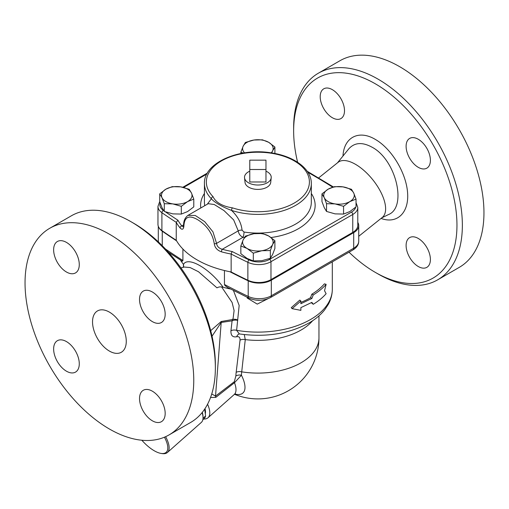 <?xml version="1.0" encoding="UTF-8"?>
<svg xmlns="http://www.w3.org/2000/svg" width="509" height="509" viewBox="0 0 509 509"><rect width="100%" height="100%" fill="white"/><g stroke="black" fill="none" stroke-linecap="round" stroke-linejoin="round"><path stroke-width="0.76" d="M180.943 267.938L184.29 267.04L190.156 267.569L198.472 271.723L216.987 287.859C218.679 286.802 220.734 286.605 223.139 287.254C209.835 268.65 187.923 255.995 183.507 264.375L183.615 267.219M221.619 286.968L232.091 302.448L234.102 310.566L233.116 318.322L232.651 319.506L221.192 321.516L210.701 330.646M239.294 333.917L236.615 330.322L239.166 305.438L233.427 290.474M331.766 262.173L332.307 261.861L332.32 289.131A74.441 42.979 180 0 1 236.615 330.322A5.726 3.417 -173.4 0 0 230.94 330.767C230.742 335.495 232.658 337.486 236.691 336.748A5.726 4.282 78.3 0 1 239.325 333.923M248.214 297.784L247.209 298.045L257.255 304.115L267.759 298.828M313.245 304.287C318.437 301.118 322.731 297.593 326.123 293.693L324.538 290.747L326.123 284.346C322.731 288.24 318.437 291.772 313.245 294.934L311.864 298.478L300.87 303.739L300.87 301.01L292.102 308.658L300.87 310.363L300.87 307.633L311.864 302.378L313.245 304.287L311.292 302.702M292.102 308.658L291.25 307.678L299.795 300.1L300.87 301.01M300.87 302.397A74.441 42.979 0 0 0 310.515 297.701L311.858 294.177A74.441 42.979 0 0 0 324.418 283.85L326.123 284.346M237.767 320.046A5.726 3.538 24 0 0 232.651 319.506L232.098 320.829A5.726 3.417 -173.3 0 1 237.684 320.371M212.043 336.201L221.192 322.458A7.635 5.892 82.7 0 1 221.682 321.389M318.958 315.866L318.958 337.836A61.08 35.267 180 0 1 241.718 371.844L245.268 339.611L244.288 334.585M236.691 336.748C239.033 336.296 240.153 337.422 240.051 340.12A5.726 3.385 -173 0 1 245.268 339.611A61.08 35.267 0 0 0 312.647 320.715M223.139 287.254A82.076 47.388 0 0 0 230.571 289.01M210.535 397.504L215.822 397.364L234.477 382.704L241.438 375.216A5.726 3.684 2.7 0 0 235.858 375.992L234.299 381.731L215.523 396.091L211.744 393.96M215.822 397.364A5.726 2.577 52.2 0 1 215.523 396.091L221.192 322.458L232.098 320.829L230.94 330.767M207.564 404.229A26.723 10.912 48.4 0 1 208.009 417.768L234.21 394.532A26.723 10.912 48.4 0 0 234.477 382.704A5.726 2.672 53.1 0 1 234.299 381.731M208.009 417.768A26.723 10.912 48.4 0 1 203.695 419.022M234.91 394.055A31.367 12.808 -131.6 0 0 241.438 375.216A53.14 27.97 -56 0 1 241.718 371.844A5.726 3.41 -173.3 0 0 236.17 372.308A58.121 30.591 124 0 0 235.858 375.992M357.789 222.363A17.179 9.919 180 0 1 358.737 225.614A17.179 9.919 180 0 1 353.704 232.632L271.31 280.198L271.31 295.786A3.817 2.201 60 0 1 270.521 297.536L352.915 249.964A3.817 2.201 -120 0 0 353.704 248.214L271.31 295.786A17.179 9.919 180 0 1 248.207 296.41A3.817 1.985 115.6 0 0 248.996 298.159L227.727 287.534L225.042 285.644L224.45 284.486L224.45 270.521M271.31 280.198A17.179 9.919 180 0 1 248.207 280.828A649 374.694 180 0 1 229.864 271.717M182.909 249.047L182.909 260.5L182.343 261.225L168.339 252.178M180.58 260.258A82.076 47.388 0 0 0 183.507 264.375M202.111 412.583A25.768 10.517 48.4 0 1 203.027 417.278L202.983 416.177A24.814 10.129 -131.6 0 0 202.308 412.341M203.027 417.278A25.768 10.517 48.4 0 1 201.309 422.432L167.41 452.495A25.768 10.517 -131.6 0 0 165.616 436.684M164.432 437.199A24.814 10.129 48.4 0 1 160.997 453.404L162.085 453.576A25.768 10.517 -131.6 0 0 167.41 452.495M160.997 453.404A24.814 10.129 48.4 0 1 154.202 450.739A24.814 10.129 48.4 0 1 141.852 440.247M205.413 413.365A22.905 9.353 -131.6 0 0 205.012 408.6M202.805 419.817L204.344 418.449A24.814 10.129 -131.6 0 0 205.591 415.98L204.675 409.109M205.591 415.98L203.021 418.252M265.972 169.51L249.779 169.51L249.779 160.157L265.972 160.157L265.972 181.98L249.779 181.98L249.779 169.51M249.779 171.164A13.361 7.711 0 0 0 244.536 177.781A13.361 7.711 0 0 0 248.424 182.756A13.361 7.711 0 0 0 262.606 184.519A13.361 7.711 0 0 0 271.208 177.781A13.361 7.711 0 0 0 265.972 171.164M271.208 177.781L270.712 182.438A12.859 7.425 180 0 1 262.428 188.922A12.859 7.425 180 0 1 248.78 187.229A12.859 7.425 180 0 1 245.039 182.438L244.536 177.781M268.669 142.31L274.905 147.025L272.627 150.823A15.27 8.818 0 0 0 268.669 142.31A15.27 8.818 0 0 0 253.921 140.026L262.44 139.822L268.669 142.31M271.189 152.859A15.27 8.818 0 0 0 272.627 150.823L271.73 152.942M243.366 153.05L240.84 152.293L243.124 146.261L245.408 142.456L253.921 140.026A15.27 8.818 0 0 0 243.124 146.261A15.27 8.818 0 0 0 244.562 152.859M321.968 193.859L328.203 189.144A15.27 8.818 0 0 0 324.252 197.664A15.27 8.818 0 0 0 335.049 203.899L326.53 203.695L324.252 197.664L321.968 193.859L321.968 201.609L324.252 207.64L326.53 211.439L335.049 213.869L343.562 214.073L349.798 211.591L356.033 206.877L356.033 199.127L349.798 201.615L343.562 206.33L335.049 203.899A15.27 8.818 0 0 0 349.798 201.615A15.27 8.818 0 0 0 353.749 193.102L356.033 199.127M342.951 186.867L351.471 189.297L353.749 193.102A15.27 8.818 0 0 0 342.951 186.867A15.27 8.818 0 0 0 328.203 189.144L334.438 186.663L342.951 186.867M240.84 245.968L240.84 253.711L247.075 258.426L253.31 260.913L261.83 260.71L270.343 258.279L272.627 254.475L274.905 248.443L274.905 240.7L272.627 244.498L270.343 250.53L261.83 250.733L253.31 253.164L247.075 248.449L240.84 245.968L243.124 239.936A15.27 8.818 0 0 0 247.075 248.449A15.27 8.818 0 0 0 261.83 250.733A15.27 8.818 0 0 0 272.627 244.498A15.27 8.818 0 0 0 268.669 235.985A15.27 8.818 0 0 0 253.921 233.701A15.27 8.818 0 0 0 243.124 239.936L245.408 236.131L253.921 233.701L262.44 233.497L268.669 235.985L274.905 240.7M240.84 153.508L240.84 152.293M326.53 211.439L326.53 203.695M270.343 258.279L270.343 250.53M274.905 153.508L274.905 147.025M343.562 214.073L343.562 206.33M253.31 260.913L253.31 253.164M159.718 193.859L165.953 189.144A15.27 8.818 0 0 0 162.002 197.664L159.718 193.859L159.718 201.609L162.002 207.64L164.28 211.439L172.799 213.869L181.312 214.073L187.547 211.591L193.783 206.877L193.783 199.127L187.547 201.615A15.27 8.818 0 0 0 191.499 193.102A15.27 8.818 0 0 0 180.701 186.867A15.27 8.818 0 0 0 165.953 189.144L172.188 186.663L180.701 186.867L189.221 189.297L191.499 193.102L193.783 199.127M172.799 203.899L164.28 203.695L162.002 197.664A15.27 8.818 0 0 0 172.799 203.899A15.27 8.818 0 0 0 187.547 201.615L181.312 206.33L172.799 203.899M181.312 214.073L181.312 206.33M164.28 211.439L164.28 203.695M176.578 240.852A649 374.694 180 0 1 162.25 231.201A17.179 9.919 180 0 1 159.018 227.714M232.117 251.51L231.15 254.042A649.013 374.707 0 0 0 247.87 262.32A1.909 0.993 -64.4 0 1 249.086 259.914A647.104 373.606 180 0 1 232.117 251.51A83.991 48.489 180 0 1 222.274 249.276C218.889 248.328 216.98 246.362 216.56 243.385L212.985 231.907L204.72 221.676L195.271 215.492L187.967 215.371C184.932 217.718 183.482 221.091 183.622 225.481L183.431 226.906M180.078 227.937A1.909 1.412 -39 0 1 181.802 225.907A83.991 48.489 180 0 1 177.934 220.225L176.241 222.344A85.9 49.589 0 0 0 180.078 227.937C182.203 230.132 183.475 229.514 183.889 226.079C184.404 216.586 189.202 214.582 198.275 220.073C207.36 226.034 212.686 233.879 214.238 243.607C214.792 247.597 217.203 250.339 221.466 251.834A1.909 0.662 -74.9 0 1 222.274 249.276L243.035 237.289A57.262 33.06 0 0 0 244.435 237.493M183.348 226.95L181.802 225.907L183.641 224.851M159.718 201.564L157.962 206.368L157.962 224.291A17.179 9.919 0 0 0 161.907 230.615A649.013 374.707 0 0 0 176.241 240.267A85.9 49.589 0 0 0 231.15 271.971A649.013 374.707 0 0 0 247.87 280.243A17.179 9.919 0 0 0 270.973 279.619L352.756 232.403A17.179 9.919 0 0 0 357.789 225.385L357.789 207.462L356.033 202.665M231.15 271.971L231.15 254.042A85.9 49.589 0 0 1 221.466 251.834M176.241 240.267L176.241 222.344A649.013 374.707 0 0 1 161.907 212.692A1.909 1.203 124.9 0 1 163.383 210.427A15.27 8.818 180 0 1 160.189 203.015M207.303 204.204L211.388 198.764A1.909 1.355 -44.5 0 1 213.048 196.659A51.536 29.757 180 0 1 249.054 152.662A51.536 29.757 180 0 1 308.651 187.07A51.536 29.757 180 0 1 232.448 207.857A1.909 0.77 108.1 0 0 231.506 210.376A53.445 30.858 0 0 0 311.323 183.539C311.578 168.816 293.731 155.932 270.763 152.795C238.899 147.559 203.575 162.969 204.427 183.539A53.445 30.858 0 0 0 211.388 198.764C213.945 202.111 222.847 207.246 231.506 210.376C237.767 216.325 241.285 222.936 242.068 230.208A3.817 2.17 -2.5 0 0 238.244 230.863C238.734 233.955 240.331 236.1 243.035 237.289A3.817 0.808 -81.2 0 0 244.027 232.04L242.068 230.208M188.012 215.345L208.2 203.689L214.257 204.516L224.017 210.592L233.676 219.926L238.244 230.863L216.56 243.385A1.909 1.075 -2.1 0 1 214.238 243.607M311.858 294.177L313.245 294.934M310.515 297.701L311.864 298.478M260.163 300.285L255.289 300.024M375.298 272.372L378.002 273.931A119.303 68.88 -120 0 0 437.651 279.842L459.245 267.371A119.303 68.88 -120 0 0 477.537 171.775A119.303 68.88 -120 0 0 399.597 66.647A119.303 68.88 -120 0 0 339.948 60.736L318.354 73.207A119.303 68.88 -120 0 0 293.642 127.823L293.642 130.934A115.486 66.673 60 0 1 375.305 83.788A115.486 66.673 60 0 1 456.961 225.226A115.486 66.673 60 0 1 375.298 272.372A115.486 66.673 60 0 1 349.04 252.203M337.499 162.816L348.646 149.01C354.404 142.482 362.16 141.852 371.92 147.139C396.047 159.495 407.474 207.417 388.342 214.633L388.297 214.652M215.358 367.835L215.358 364.718A115.486 66.673 -120 0 0 133.702 223.279L130.998 221.72A119.303 68.88 60 0 1 215.358 367.835A119.303 68.88 60 0 1 190.646 422.451L169.052 434.915A119.303 68.88 60 0 1 109.403 429.004A119.303 68.88 60 0 1 31.463 323.877A119.303 68.88 60 0 1 49.755 228.28A119.303 68.88 60 0 1 169.052 297.161A119.303 68.88 60 0 1 169.052 434.915M358.737 236.284L382.278 217.438A35.312 16.142 -128.7 0 0 380.891 192.256A35.312 16.142 -128.7 0 0 355.46 164.305A35.312 16.142 -128.7 0 0 338.129 162.307L318.659 177.902M297.619 162.288A115.486 66.673 60 0 1 293.642 130.934M406.106 245.459A17.179 9.919 60 0 1 409.662 237.595A17.179 9.919 60 0 1 426.841 247.514A17.179 9.919 60 0 1 426.841 267.352A17.179 9.919 60 0 1 413.601 262.746A17.179 9.919 60 0 1 406.106 245.459M344.504 110.707A17.179 9.919 60 0 1 340.941 118.572A17.179 9.919 60 0 1 323.762 108.652A17.179 9.919 60 0 1 323.762 88.814A17.179 9.919 60 0 1 337.003 93.421A17.179 9.919 60 0 1 344.504 110.707M418.252 167.315A17.179 9.919 60 0 1 407.028 152.172A17.179 9.919 60 0 1 409.662 138.41A17.179 9.919 60 0 1 426.841 148.323A17.179 9.919 60 0 1 426.841 168.161A17.179 9.919 60 0 1 418.252 167.315M109.403 351.083A23.859 13.775 60 0 1 93.815 330.055A23.859 13.775 60 0 1 97.473 310.935A23.859 13.775 60 0 1 121.333 324.71A23.859 13.775 60 0 1 121.333 352.26A23.859 13.775 60 0 1 109.403 351.083M437.651 279.842A119.303 68.88 -120 0 0 455.937 184.245A119.303 68.88 -120 0 0 378.002 79.111A119.303 68.88 -120 0 0 318.354 73.207M49.755 228.28L71.349 215.81A119.303 68.88 60 0 1 130.998 221.72M53.63 249.804A18.133 10.473 60 0 1 57.39 241.501A18.133 10.473 60 0 1 71.362 246.362A18.133 10.473 60 0 1 79.277 264.61A18.133 10.473 60 0 1 75.523 272.913A18.133 10.473 60 0 1 61.544 268.052A18.133 10.473 60 0 1 53.63 249.804M66.456 371.201A18.133 10.473 60 0 1 54.609 355.218A18.133 10.473 60 0 1 57.39 340.693A18.133 10.473 60 0 1 66.456 341.59A18.133 10.473 60 0 1 78.303 357.566A18.133 10.473 60 0 1 75.523 372.098A18.133 10.473 60 0 1 66.456 371.201M165.177 413.391A18.133 10.473 60 0 1 161.417 421.694A18.133 10.473 60 0 1 147.445 416.833A18.133 10.473 60 0 1 139.53 398.585A18.133 10.473 60 0 1 143.283 390.282A18.133 10.473 60 0 1 157.256 395.143A18.133 10.473 60 0 1 165.177 413.391M152.35 291.994A18.133 10.473 60 0 1 164.197 307.977A18.133 10.473 60 0 1 161.417 322.502A18.133 10.473 60 0 1 152.35 321.605A18.133 10.473 60 0 1 140.503 305.629A18.133 10.473 60 0 1 143.283 291.097A18.133 10.473 60 0 1 152.35 291.994M247.209 297.301L247.209 298.045M240.051 340.12L236.17 372.308M352.915 249.964C356.777 247.584 358.718 244.664 358.737 241.202A17.179 9.919 180 0 1 353.704 248.214L353.704 232.632M248.207 280.828L248.207 296.41A649 374.694 180 0 1 224.45 284.486M158.534 242.08A17.179 9.919 180 0 1 158.299 240.458L158.299 226.244M182.909 260.5A649 374.694 180 0 1 165.368 248.946M177.934 220.225A647.104 373.606 180 0 1 165.533 211.922M157.962 206.368A17.179 9.919 0 0 0 161.907 212.692L161.907 230.615M183.889 226.079A1.909 1.145 -178.7 0 1 183.622 225.481M183.603 187.452L206.858 174.027M307.894 172.297A647.104 373.606 180 0 1 332.651 187.166M355.721 207.157A15.27 8.818 180 0 1 351.407 212.138A1.909 1.101 60 0 1 352.756 214.48A17.179 9.919 0 0 0 357.789 207.462M351.407 212.138L269.624 259.355A1.909 1.101 60 0 1 270.973 261.696L352.756 214.48L352.756 232.403M247.87 280.243L247.87 262.32A17.179 9.919 0 0 0 270.973 261.696L270.973 279.619M269.624 259.355A15.27 8.818 180 0 1 249.086 259.914M271.049 237.531A57.262 33.06 0 0 0 311.323 193.484M204.427 193.484A57.262 33.06 0 0 0 200.788 207.971M232.448 207.857C222.548 206.368 215.631 202.378 213.048 196.659M204.758 205.674A53.445 30.858 180 0 1 204.427 202.238L204.427 183.539M311.323 183.539L311.323 202.238A53.445 30.858 180 0 1 244.027 232.04M381.05 218.418C397.103 224.386 409.128 212.781 407.588 192.796C406.227 172.895 391.599 148.704 375.305 139.402C358.858 129.553 343.912 137.239 342.977 156.028M162.25 245.713L162.25 231.201M183.431 267.27L183.431 264.279M332.32 289.131C332.288 294.45 330.952 299.521 328.311 304.357L324.787 309.701C320.899 314.619 315.892 318.895 309.765 322.534C289.475 333.802 265.978 337.594 239.275 333.917L239.561 333.866M234.534 394.278A61.08 61.08 0 0 0 318.958 337.836M234.21 394.532L235.482 393.845M248.996 298.159C256.383 301.207 263.56 300.997 270.521 297.536M158.445 241.998L158.299 240.458M182.814 187.267L207.379 173.079M333.395 186.937L307.213 171.278M381.642 217.941L388.342 214.633M358.737 241.202L358.737 225.614"/></g></svg>
